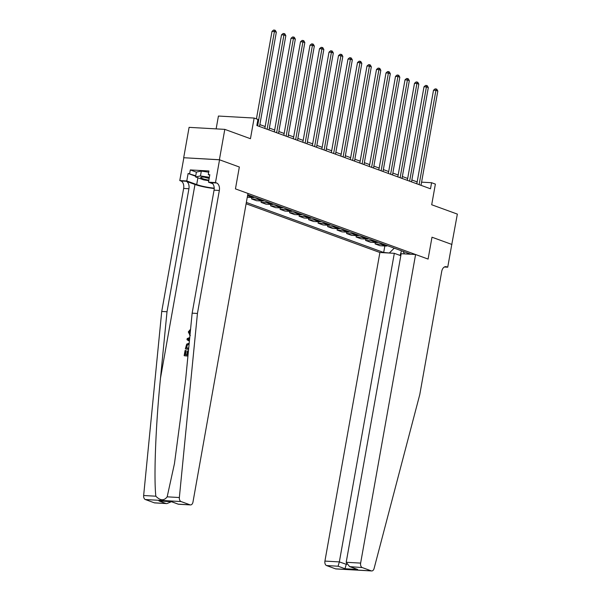 <?xml version="1.0" encoding="UTF-8"?>
<svg xmlns="http://www.w3.org/2000/svg" width="601" height="601" viewBox="0 0 601 601"><rect width="100%" height="100%" fill="white"/><g stroke="black" fill="none" stroke-linecap="round" stroke-linejoin="round"><path stroke-width="0.9" d="M246.109 203.762L379.892 252.503L324.923 561.094L339.347 561.905L346.687 564.444M183.688 157.725L219.545 159.798L239.341 167.01L219.395 159.738L183.688 157.725L189.097 127.352L224.804 129.365L250.452 138.711L254.133 118.059L218.426 116.046L216.142 128.877M451.779 244.464L457.353 214.099L431.698 204.753L435.379 184.101L431.578 182.719L421.586 182.156M219.395 159.738L224.804 129.365M254.133 118.059L257.934 119.441L256.852 125.519L430.496 188.789L431.578 182.719M451.937 244.472L431.991 237.207L428.092 259.076L235.449 188.879L247.95 193.432L192.981 502.015A3.741 2.366 93.2 0 1 190.487 504.923A3.741 2.366 93.2 0 1 190.051 504.832L181.051 501.55L145.344 499.536A3.741 2.366 -86.8 0 1 143.647 495.517L161.729 311.446L183.643 188.436A6.235 3.944 93.2 0 0 180.924 180.976L179.782 180.563L183.838 157.785M247.71 194.762L410.213 253.968L405.172 253.93M390.312 253.096L383.678 252.473L384.835 245.982M246.342 202.432L383.678 252.473M239.341 167.01L235.449 188.879L239.341 167.01M417.177 181.908L411.858 179.992M407.673 178.467L402.362 176.529M398.17 175.004L392.859 173.065M388.674 171.54L383.363 169.602M379.171 168.077L373.86 166.146M369.675 164.621L364.364 162.683M360.172 161.158L354.86 159.22M350.676 157.695L345.365 155.757M341.173 154.232L335.861 152.301M331.677 150.776L326.366 148.838M322.174 147.313L316.862 145.374M312.678 143.849L307.366 141.919M303.174 140.386L297.863 138.455M293.679 136.93L288.367 134.992M284.175 133.467L278.864 131.529M274.68 130.004L269.368 128.073M265.176 126.541L259.865 124.61M394.241 248.145L401.46 250.79L400.101 255.425M416.771 183.786L417.109 181.9M387.517 245.704A4.988 3.801 110 0 1 385.865 246.042L380.027 245.711L375.084 243.908L375.332 242.519M378.021 242.241A4.988 3.801 110 0 1 376.361 242.579L370.524 242.248L365.588 240.445L365.836 239.055M368.518 238.777A4.988 3.801 110 0 1 366.865 239.115L361.028 238.785L356.085 236.989L356.333 235.6M359.022 235.314A4.988 3.801 110 0 1 357.362 235.652L351.525 235.322L346.589 233.526L346.837 232.136M349.527 231.858A4.988 3.801 110 0 1 347.866 232.196L342.029 231.866L337.086 230.063L337.334 228.673M340.023 228.395A4.988 3.801 110 0 1 338.363 228.733L332.526 228.403L327.59 226.6L327.838 225.21M330.527 224.932A4.988 3.801 110 0 1 328.867 225.27L323.03 224.939L318.087 223.144L318.335 221.754M321.024 221.469A4.988 3.801 110 0 1 319.364 221.807L313.527 221.484L308.591 219.681L308.839 218.291M311.528 218.013A4.988 3.801 110 0 1 309.868 218.351L304.031 218.02L299.088 216.217L299.336 214.827M302.025 214.549A4.988 3.801 110 0 1 300.365 214.888L294.528 214.557L289.592 212.754L289.84 211.364M292.529 211.086A4.988 3.801 110 0 1 290.869 211.424L285.032 211.094L280.089 209.298L280.336 207.908M283.026 207.623A4.988 3.801 110 0 1 281.366 207.961L275.528 207.638L270.593 205.835L270.841 204.445M273.53 204.167A4.988 3.801 110 0 1 271.87 204.505L266.033 204.175L261.089 202.372L261.337 200.982M264.027 200.704A4.988 3.801 110 0 1 262.367 201.042L256.529 200.711L251.594 198.908L251.842 197.519M249.588 195.445A4.988 3.801 110 0 1 247.928 195.783L247.537 195.761M254.531 197.241A4.988 3.801 110 0 1 252.871 197.579L247.266 197.263M259.091 198.901A4.988 3.801 110 0 1 257.431 199.239L251.594 198.908M268.587 202.364A4.988 3.801 110 0 1 266.927 202.702L261.089 202.372M278.09 205.827A4.988 3.801 110 0 1 276.43 206.166L270.593 205.835M287.586 209.291A4.988 3.801 110 0 1 285.926 209.629L280.089 209.298M297.089 212.746A4.988 3.801 110 0 1 295.429 213.085L289.592 212.754M306.585 216.21A4.988 3.801 110 0 1 304.925 216.548L299.088 216.217M316.088 219.673A4.988 3.801 110 0 1 314.428 220.011L308.591 219.681M325.584 223.129A4.988 3.801 110 0 1 323.924 223.467L318.087 223.144M335.08 226.592A4.988 3.801 110 0 1 333.427 226.93L327.59 226.6M344.583 230.055A4.988 3.801 110 0 1 342.923 230.393L337.086 230.063M354.079 233.519A4.988 3.801 110 0 1 352.426 233.857L346.589 233.526M363.582 236.974A4.988 3.801 110 0 1 361.922 237.312L356.085 236.989M373.078 240.438A4.988 3.801 110 0 1 371.426 240.776L365.588 240.445M382.582 243.901A4.988 3.801 110 0 1 380.921 244.239L375.084 243.908M389.516 252.803L394.241 248.16M403.023 251.346L404.375 253.637M257.634 125.804L274.424 31.515L276.325 32.206L259.527 126.495M256.424 118.893L272.013 31.38L274.424 31.515L274.552 30.103L275.311 30.381L276.325 32.206M272.013 31.38L273.59 30.05L274.552 30.103M185.484 354.68L186.19 350.706L185.739 350.541L185.003 354.65L186.791 354.755L187.467 350.916L188.429 351.067M187.955 355.852L184.499 355.769A16.242 2.359 -169.9 0 0 187.94 356.04M188.624 349.098L185.694 349.038A16.242 2.359 -169.9 0 0 188.601 349.286M161.729 311.446L167.01 311.746L188.924 188.737A6.235 3.944 93.2 0 0 186.205 181.277L194.979 184.477A16.242 2.359 -169.9 0 0 214.211 188.519M167.01 311.746L160.497 378.082C155.764 424.704 153.728 476.36 155.832 496.201C160.279 500.716 164.058 500.926 167.168 496.839L174.463 463.596L185.634 379.494L192.147 313.159L214.061 190.149A6.235 3.944 93.2 0 0 211.342 182.689L216.63 182.989L215.489 182.576L219.545 159.798M192.147 313.159L197.436 313.459L219.342 190.449A6.235 3.944 93.2 0 0 216.63 182.989M154.344 502.819L166.86 503.593L154.788 502.909A3.741 2.366 -86.8 0 1 154.344 502.819L145.344 499.536M167.168 496.839L179.353 497.53L197.436 313.459M195.663 176.236L188.113 173.486L195.746 175.792M209.741 175.154L208.277 174.621L208.93 170.977L190.299 169.925L189.653 173.569M208.277 174.621L209.824 174.711L208.494 182.178L215.489 182.576M179.782 180.563L186.776 180.954L196.692 184.567A14.033 2.036 -169.9 0 0 214.211 188.158M188.113 173.486L186.776 180.954M212.762 183.733L208.494 182.178M179.353 497.53A3.741 2.366 93.2 0 0 181.051 501.55M190.299 169.925L196.392 172.149M166.86 503.593L171.368 501.715M165.876 503.473L158.964 500.949L171.503 501.722L178.399 504.239L190.487 504.923M158.964 500.949L171.503 501.722M171.601 501.662L178.414 504.239M190.479 330.227L188.969 331.992L189.405 332.15M188.969 331.992L190.081 334.261M189.976 335.328L188.308 331.902L190.57 329.22M190.494 329.19L190.487 330.129M189.398 341.195L186.986 339.723L187.196 338.566L189.758 337.522M189.668 338.468L187.76 339.182L189.495 340.174M189.51 340.061L188.211 339.347L189.623 338.904M188.744 339.745L189.307 339.948M187.76 339.182L188.211 339.347M185.356 348.911L186.716 344.103L189.285 343.096M189.09 344.118L186.798 345.244L186.205 347.919L188.722 348.062M186.798 345.244L187.272 345.417L186.919 346.612L186.468 346.446M186.678 347.949L186.919 346.612M188.136 350.954L187.452 354.793L188.06 354.823M184.154 355.642L185.07 350.503L185.739 350.541M400.814 255.688L394.316 253.321L339.347 561.905L338.085 566.217L326.553 565.564L335.553 568.846L371.26 570.86A3.741 2.366 93.2 0 0 371.703 570.95A3.741 2.366 93.2 0 0 374.092 568.486L419.798 394.481L441.712 271.472A6.235 3.944 -86.8 0 1 445.859 266.634A6.235 3.944 -86.8 0 1 446.588 266.784L447.73 267.197L451.787 244.419L431.991 237.207L428.092 259.076L415.591 254.516L401.167 253.705L346.199 562.288L360.63 563.099A3.741 2.366 93.2 0 0 362.26 567.577L371.26 570.86M394.316 253.321L379.892 252.503M447.73 267.197L444.349 267.009M415.591 254.516L360.63 563.099M371.703 570.95L335.997 568.937A3.741 2.366 -86.8 0 1 335.553 568.846M326.553 565.564A3.741 2.366 -86.8 0 1 324.923 561.094M346.371 563.828L344.997 568.734L338.085 566.217M362.26 567.577L349.587 566.615L346.199 562.288M350.729 566.931L357.64 569.447L349.587 566.615M267.129 129.268L283.927 34.978L285.828 35.669L269.03 129.959M264.838 128.434L281.516 34.843L283.927 34.978L284.055 33.566L284.814 33.844L285.828 35.669M281.516 34.843L283.086 33.513L284.055 33.566M276.633 132.723L293.423 38.441L295.324 39.133L278.526 133.422M274.341 131.889L291.012 38.306L293.423 38.441L293.551 37.029L294.31 37.307L295.324 39.133M291.012 38.306L292.589 36.969L293.551 37.029M286.129 136.187L302.927 41.897L304.827 42.596L288.029 136.878M283.837 135.353L300.515 41.762L302.927 41.897L303.054 40.485L303.813 40.763L304.827 42.596M300.515 41.762L302.085 40.432L303.054 40.485M295.632 139.65L312.422 45.36L314.323 46.052L297.525 140.341M293.341 138.816L310.011 45.225L312.422 45.36L312.55 43.948L313.309 44.226L314.323 46.052M310.011 45.225L311.588 43.896L312.55 43.948M209.268 177.836A8.106 1.179 -169.9 0 0 200.997 177.257A8.106 1.179 -169.9 0 0 205.707 179.519A8.106 1.179 -169.9 0 0 208.855 180.15M204.438 177.175A5.552 0.804 -169.9 0 0 206.894 177.896A5.552 0.804 -169.9 0 0 209.171 178.347M208.757 180.676L203.747 179.909L195.543 176.919L196.407 172.066L201.327 171.075L208.712 172.202M195.543 176.919L200.464 175.935L209.358 177.295M201.327 171.075L200.464 175.935M305.128 143.113L321.926 48.824L323.826 49.515L307.028 143.804M302.836 142.279L319.514 48.689L321.926 48.824L322.053 47.411L322.812 47.689L323.826 49.515M319.514 48.689L321.084 47.359L322.053 47.411M314.631 146.569L331.421 52.287L333.322 52.978L316.524 147.268M312.34 145.735L329.01 52.152L331.421 52.287L331.549 50.875L332.308 51.153L333.322 52.978M329.01 52.152L330.588 50.815L331.549 50.875M324.127 150.032L340.925 55.743L342.825 56.441L326.027 150.723M321.835 149.198L338.513 55.608L340.925 55.743L341.052 54.33L341.811 54.608L342.825 56.441M338.513 55.608L340.083 54.278L341.052 54.33M333.63 153.495L350.421 59.206L352.321 59.897L335.523 154.187M331.339 152.662L348.009 59.071L350.421 59.206L350.548 57.794L351.307 58.072L352.321 59.897M348.009 59.071L349.587 57.741L350.548 57.794M343.126 156.959L359.924 62.669L361.825 63.36L345.027 157.65M340.835 156.125L357.505 62.534L359.924 62.669L360.052 61.257L360.81 61.535L361.825 63.36M357.505 62.534L359.082 61.204L360.052 61.257M352.622 160.414L369.42 66.133L371.32 66.824L354.522 161.106M350.338 159.581L367.008 65.997L369.42 66.133L369.547 64.72L370.306 64.998L371.32 66.824M367.008 65.997L368.586 64.66L369.547 64.72M362.125 163.878L378.923 69.588L380.816 70.287L364.026 164.569M359.834 163.044L376.504 69.453L378.923 69.588L379.051 68.176L379.809 68.454L380.816 70.287M376.504 69.453L378.082 68.123L379.051 68.176M371.621 167.341L388.419 73.052L390.319 73.743L373.522 168.032M369.337 166.507L386.007 72.916L388.419 73.052L388.547 71.639L389.305 71.917L390.319 73.743M386.007 72.916L387.585 71.587L388.547 71.639M381.124 170.804L397.922 76.515L399.815 77.206L383.025 171.495M378.833 169.97L395.503 76.38L397.922 76.515L398.05 75.102L398.809 75.38L399.815 77.206M395.503 76.38L397.081 75.05L398.05 75.102M390.62 174.26L407.418 79.978L409.319 80.669L392.521 174.951M388.336 173.426L405.006 79.843L407.418 79.978L407.546 78.566L408.304 78.836L409.319 80.669M405.006 79.843L406.584 78.506L407.546 78.566M400.123 177.723L416.921 83.434L418.814 84.132L402.024 178.414M397.832 176.889L414.502 83.299L416.921 83.434L417.049 82.021L417.808 82.299L418.814 84.132M414.502 83.299L416.08 81.969L417.049 82.021M409.619 181.186L426.417 86.897L428.318 87.588L411.52 181.878M407.335 180.353L424.005 86.762L426.417 86.897L426.545 85.485L427.303 85.763L428.318 87.588M424.005 86.762L425.583 85.432L426.545 85.485M419.122 184.65L435.92 90.36L437.813 91.052L421.023 185.341M416.831 183.816L433.501 90.225L435.92 90.36L436.041 88.948L436.807 89.226L437.813 91.052M433.501 90.225L435.079 88.895L436.041 88.948M252.871 197.579L247.928 195.783M262.367 201.042L257.431 199.239M271.87 204.505L266.927 202.702M281.366 207.961L276.43 206.166M290.869 211.424L285.926 209.629M300.365 214.888L295.429 213.085M309.868 218.351L304.925 216.548M319.364 221.807L314.428 220.011M328.867 225.27L323.924 223.467M338.363 228.733L333.427 226.93M347.866 232.196L342.923 230.393M357.362 235.652L352.426 233.857M366.865 239.115L361.922 237.312M376.361 242.579L371.426 240.776M385.865 246.042L380.921 244.239M160.497 378.082L194.979 184.477M214.061 190.149L219.342 190.449M188.924 188.737L183.643 188.436M178.52 504.179L190.051 504.832M143.647 495.517L155.832 496.201M186.205 181.277L180.924 180.976M197.902 177.783L196.692 184.567M189.007 338.716L189.578 338.919M357.64 569.447L344.997 568.734M445.116 266.701L446.588 266.784M190.352 335.471L189.773 335.26"/></g></svg>
